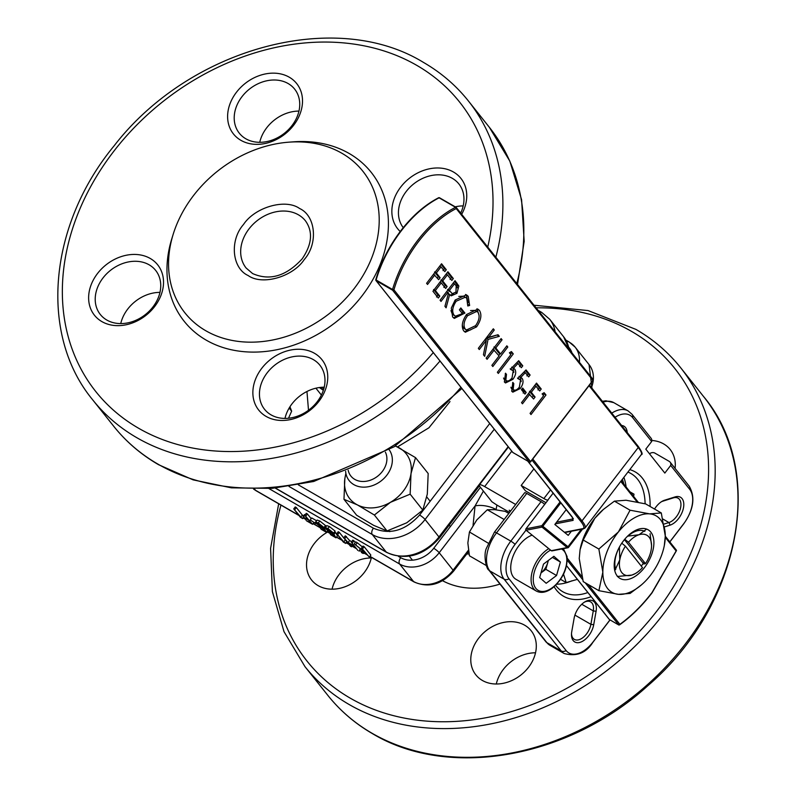 <?xml version="1.0" encoding="UTF-8"?>
<svg xmlns="http://www.w3.org/2000/svg" width="796" height="796" viewBox="0 0 796 796"><rect width="100%" height="100%" fill="white"/><g stroke="black" fill="none" stroke-linecap="round" stroke-linejoin="round"><path stroke-width="1.19" d="M345.971 473.769A36.069 28.716 -38.5 0 0 344.837 478.744A36.069 28.716 -38.5 0 0 357.364 504.883A36.069 28.716 -38.5 0 0 390.448 502.316A36.069 28.716 -38.5 0 0 411.015 473.6A36.069 28.716 -38.5 0 0 398.488 447.461A36.069 28.716 -38.5 0 0 395.294 446.078M415.502 457.6L428.178 473.52L427.313 494.087L422.815 510.087L406.746 522.793L387.045 530.942L373.662 525.36L356.638 515.231L343.971 499.311L357.364 504.883L374.379 515.022L390.448 502.316L410.149 494.167L411.015 473.6L415.502 457.6L395.473 445.969M345.862 473.262L344.837 478.744L343.971 499.311M410.149 494.167L422.815 510.087M374.379 515.022L387.045 530.942M475.58 325.673L466.486 329.992L465.163 328.997C463.103 325.484 463.889 321.067 467.531 315.743L476.734 311.415L477.968 312.301C480.038 315.863 479.242 320.32 475.58 325.673M456.178 285.883L455.979 292.072L452.287 293.694L449.432 290.431L454.516 283.794L456.178 285.883M453.421 317.743L459.063 316.141M462.088 313.226L463.113 312.032L460.367 308.569M463.113 312.032L464.904 313.057L460.834 307.952L459.392 309.843L462.396 313.614L455.382 316.211L452.277 314.102L450.954 310.599M458.785 296.401L463.551 296.172L466.745 298.251L467.799 305.982L469.62 305.465L468.197 296.271L466.446 294.819L455.173 300.022L451.302 308.072L452.616 316.957L454.317 318.4L464.904 313.057M468.028 302.729L466.406 295.236L465.551 294.44M466.406 295.236L468.197 296.271M467.939 304.49L469.62 305.465M454.864 300.46L456.188 301.216L465.332 297.197M452.277 314.102L454.058 315.136C451.75 311.554 452.456 306.918 456.188 301.216M455.382 316.211L454.058 315.136M466.486 329.992L463.371 327.972L462.267 325.156M463.371 327.972L465.163 328.997M466.227 314.987L467.531 315.743M470.555 310.549L474.943 310.39L476.734 311.415M464.416 331.574L470.725 329.852M479.092 315.455L476.963 308.739M477.6 309.306L479.381 310.331L477.829 309.107L466.555 314.519C462.068 321.116 461.123 326.589 463.74 330.937L465.332 332.24L476.555 326.897C481.112 320.231 482.058 314.709 479.381 310.331M475.202 326.111L476.555 326.897M436.526 296.988L437.999 295.067L433.581 289.505M443.87 287.406L445.342 285.485L440.914 279.933M450.058 279.436L451.531 277.505L447.442 272.371M437.999 295.067L439.79 296.092L435.362 290.54L441.243 282.879L445.66 288.431L447.123 286.52L442.705 280.958L447.392 274.859L451.849 280.461L453.322 278.54L447.919 271.754L432.944 291.276L438.307 298.022L439.79 296.092M434.079 289.804L435.362 290.54M451.531 277.505L453.322 278.54M446.098 274.113L447.392 274.859M441.422 280.222L442.705 280.958M445.342 285.485L447.123 286.52M439.959 282.132L441.243 282.879M452.287 293.694L451.034 292.5M448.148 289.694L449.432 290.431M449.243 291.465L447.641 289.406M453.232 283.058L454.516 283.794M450.307 295.157L453.65 293.863M457.252 287.794L457.053 284.968L454.566 281.326M446.695 291.595L448.516 293.008L444.934 306.341L446.098 307.813L449.67 294.47L451.193 295.853L456.954 293.306L458.844 286.003L455.043 280.699L440.069 300.231L441.014 301.415L447.969 292.331M457.053 284.968L458.844 286.003M455.581 292.5L456.954 293.306M448.327 293.694L449.67 294.47M510.505 354.16L511.5 352.877L510.773 351.961M497.371 372.259L498.316 373.433L513.281 353.902L511.43 351.573L509.4 352.777L510.883 354.638L497.371 372.259M511.5 352.877L513.281 353.902M504.047 379.254L506.525 380.777L504.047 379.254L503.57 378.02M504.604 382.239L508.654 380.816M513.858 372.419L513.052 368.2L511.659 367.175M519.569 366.667L520.992 364.807L518.166 361.255M513.221 370.787L512.017 378.01C509.589 380.926 507.53 381.682 505.838 380.279L506.475 374.409L505.51 373.195L504.385 382.03L505.52 382.966L512.923 379.314C515.798 375.294 516.435 371.931 514.843 369.235L513.45 368.21L517.997 363.474L521.35 367.692L522.783 365.832L518.693 360.707L510.395 369.294L513.221 370.787M520.992 364.807L522.783 365.832M516.723 362.747L517.997 363.474M512.166 367.463L513.937 368.468M513.052 368.2L514.843 369.235M511.549 378.518L512.923 379.314M505.251 373.702L506.475 374.409M485.908 340.21L486.266 338.37L497.241 334.957M484.973 339.673L486.286 340.429L483.441 354.737L484.684 356.31L488.057 339.404L499.311 336.34L498.027 334.738L488.654 337.335L494.266 330.012L493.311 328.798L478.336 348.33L479.301 349.534L486.286 340.429M492.963 329.255L494.266 330.012M487.341 336.579L488.654 337.335M497.52 335.305L499.311 336.34M486.266 338.37L488.057 339.404M498.734 355.454L500.077 353.713M506.505 346.26L507.798 347.006L506.853 345.812L500.575 354.001L498.784 352.976L493.988 346.947M493.022 349.145L499.102 355.921L491.878 365.344L492.824 366.538L507.798 347.006M500.764 339.046L502.057 339.793L501.112 338.599L486.137 358.13L487.082 359.314L494.306 349.892M494.485 347.235L495.779 347.981L502.057 339.793M500.575 354.001L495.779 347.981M532.285 397.333L533.29 396.03L529.499 391.264M537.977 389.921L539.449 388L536.036 383.712M528.544 393.493L533.599 398.985L535.081 397.055L531.29 392.299L535.977 386.189L539.758 390.955L541.23 389.025L536.514 383.095L521.539 402.627L522.475 403.801L529.808 394.229M539.449 388L541.23 389.025M534.693 385.453L535.977 386.189M530.017 391.562L531.29 392.299M533.29 396.03L535.081 397.055M543.21 395.274L544.205 393.98L543.479 393.075M530.076 413.363L531.022 414.537L545.986 395.005L544.136 392.677L542.106 393.881L543.588 395.741L530.076 413.363M544.205 393.98L545.986 395.005M511.37 388.458L513.848 389.98L511.37 388.458L510.893 387.224M511.928 391.443L515.977 390.02M521.181 381.612L520.375 377.404L518.982 376.379M526.892 375.871L528.315 374.011L525.489 370.458M520.544 379.99L519.34 387.214C516.912 390.13 514.853 390.886 513.161 389.483L513.798 383.612L512.833 382.398L511.709 391.234L512.833 392.169L520.246 388.518C523.121 384.488 523.758 381.135 522.166 378.438L520.773 377.413L525.32 372.677L528.673 376.896L530.106 375.035L526.017 369.911L517.718 378.498L520.544 379.99M528.315 374.011L530.106 375.035M524.047 371.941L525.32 372.677M519.49 376.667L521.261 377.672M520.375 377.404L522.166 378.438M518.873 387.722L520.246 388.518M512.574 382.906L513.798 383.612M523.161 393.045L524.405 391.433L522.186 388.657M524.405 391.433L526.186 392.468L522.664 388.03L521.42 389.652L524.942 394.08L526.186 392.468M437.342 278.013L438.347 276.7L434.556 271.943M443.024 270.6L444.506 268.67L441.093 264.381M433.591 274.162L438.656 279.655L440.128 277.734L436.347 272.968L441.024 266.869L444.815 271.625L446.287 269.705L441.561 263.765L426.596 283.296L427.532 284.47L434.865 274.899M444.506 268.67L446.287 269.705M439.75 266.133L441.024 266.869M435.074 272.232L436.347 272.968M438.347 276.7L440.128 277.734M400.895 230.959A89.311 51.561 120 0 0 376.05 279.505L376.11 279.993A90.326 52.148 -60 0 1 401.234 230.89A90.326 52.148 -60 0 1 439.103 197.826A1.015 0.617 -116.9 0 0 438.606 197.766C424.974 204.811 412.368 215.806 400.806 230.76C389.353 245.825 381.025 262.123 375.802 279.635A1.015 1.015 0 0 0 375.981 280.55A1.015 0.806 141.5 0 1 375.881 279.824M665.267 537.33L676.122 550.971L651.964 592.642C642.113 605.448 631.417 616.014 619.875 624.333L618.8 625.009L585.169 582.752M588.164 584.483L619.875 624.333L618.8 625.009L609.308 619.477L566.543 565.727M564.404 532.275L582.712 528.653C584.801 528.136 584.125 525.668 580.682 521.261L531.987 460.068M527.847 461.173L572.175 516.893L573.13 520.365L555.29 523.887M512.524 452.098A1.015 0.806 -38.5 0 0 512.644 452.317A1.015 1.015 0 0 0 512.932 452.556A1.015 0.587 120 0 1 512.833 452.476L529.27 461.969L392.597 290.202A1.015 0.587 -60 0 1 392.547 289.485L393.92 289.824A1.015 0.806 141.5 0 1 392.597 290.202L376.16 280.709A1.015 0.806 141.5 0 1 375.981 280.55L512.644 452.317A1.015 0.806 -38.5 0 0 512.833 452.476L376.16 280.709A1.015 0.587 120 0 1 376.11 279.993L392.547 289.485A90.326 52.148 -60 0 1 417.671 240.382A90.326 52.148 -60 0 1 455.541 207.308L439.103 197.826A1.015 0.587 -60 0 1 439.671 197.886L455.879 207.239M592.751 380.508L530.584 461.59L393.92 289.824A89.311 51.561 -60 0 1 456.217 208.572A1.015 0.617 -116.9 0 0 455.541 207.308A1.015 0.587 -60 0 1 456.108 207.368A1.015 0.806 141.5 0 1 456.217 208.572L592.881 380.339A1.015 0.806 -38.5 0 0 592.771 379.135L456.406 207.746M676.122 550.971L676.252 550.076L676.122 550.971L676.252 550.076L665.287 536.285M389.224 449.83A25.263 20.119 141.5 0 1 388.179 473.282A25.263 20.119 141.5 0 1 349.185 480.635A25.263 20.119 141.5 0 1 345.603 471.262M385.354 452.108A21.084 16.786 141.5 0 1 383.423 469.919A21.084 16.786 141.5 0 1 363.294 481.49A21.084 16.786 141.5 0 1 348.18 470.247M581.339 529.29L567.986 546.713L568.523 547.389A1.015 0.985 -101.2 0 1 567.14 547.548L567.986 546.713L542.852 526.275L560.882 502.764M525.937 528.872L525.947 528.833A1.015 0.985 78.8 0 0 526.146 530.236L542.016 527.101A1.015 0.985 -101.2 0 1 541.847 525.688L560.135 501.828M556.464 497.221L554.981 495.351M548.016 500.077L547.817 500.077A10.109 1.831 37.5 0 1 543.877 498.555L521.181 485.451L533.897 468.854M551.23 550.643L526.116 530.236A1.015 1.015 0 0 1 525.947 528.833L548.046 500.027L525.977 528.823L541.847 525.688L542.852 526.275L542.016 527.101L567.14 547.548L551.27 550.683A1.015 0.985 78.8 0 0 552.066 550.882L567.936 547.747A1.015 1.015 0 0 0 568.543 547.369L582.582 529.042M526.116 530.236L551.24 550.673A1.015 1.015 0 0 0 552.066 550.882M521.181 485.451L525.499 490.893L545.976 502.714M566.284 509.559L554.832 524.484L568.225 535.38L571.389 531.25M615.736 569.369A25.064 14.477 -60 0 1 614.84 563.488A25.064 14.477 -60 0 1 619.417 547.121M619.407 547.091L619.785 559.847A22.746 13.134 -60 0 1 625.437 546.185L621.766 543.2A25.064 14.477 -60 0 1 624.84 539.29M627.945 536.156A25.064 14.477 -60 0 1 644.8 531.36M614.204 565.578A28.079 16.209 -60 0 1 634.044 531.181A28.079 16.209 -60 0 1 653.914 542.623A28.079 16.209 -60 0 1 634.074 577.02A28.079 16.209 -60 0 1 614.204 565.578M580.135 549.429A44.158 25.492 -60 0 1 580.214 549.021A44.158 25.492 -60 0 1 594.831 518.295A44.158 25.492 -60 0 1 602.731 510.007A44.158 25.492 -60 0 1 603.05 509.729M614.413 501.152L626.054 500.236L645.646 503.908L661.297 512.952L665.287 536.056L664.312 545.558A44.158 25.492 -60 0 1 649.695 576.294A44.158 25.492 -60 0 1 641.785 584.572A44.158 25.492 -60 0 1 618.472 594.343L598.881 590.672L583.219 581.627L579.239 558.523L580.065 549.777L583.199 540.016L594.831 518.295L603.428 509.4L614.413 501.152L630.064 510.196L649.655 513.868L661.297 512.952M583.199 540.016L598.861 549.051L618.432 531.917L630.064 510.196M598.861 549.051L602.841 572.155L598.881 590.672M641.467 584.851L630.114 593.428L618.472 594.343A44.158 25.492 -60 0 1 602.841 572.155A44.158 25.492 -60 0 1 618.432 531.917A44.158 25.492 -60 0 1 649.655 513.868A44.158 25.492 -60 0 1 665.287 536.056A44.158 25.492 -60 0 1 664.312 545.558M644.183 561.996A25.064 14.477 -60 0 1 641.258 566.065M486.356 565.568L469.441 555.807L467.849 542.971L469.441 531.987L476.774 519.947L487.311 509.758L494.644 509.639L505.171 511.35L508.793 513.45M487.311 509.758L504.157 519.49M469.441 531.987L488.127 543.111M248.173 275.545C231.974 268.282 229.427 240.392 243.506 224.492C254.969 207.079 285.595 198.343 299.585 208.502C315.783 215.766 318.33 243.656 304.251 259.556C292.789 276.968 262.163 285.704 248.173 275.545M271.048 414.865A35.372 28.168 141.5 0 1 264.531 409.283A35.372 28.168 141.5 0 1 270.69 368.797A35.372 28.168 141.5 0 1 313.385 359.643A35.372 28.168 141.5 0 1 319.902 365.225A35.372 28.168 141.5 0 1 313.743 405.711A35.372 28.168 141.5 0 1 271.048 414.865M324.201 387.204A35.372 28.168 -38.5 0 0 284.978 418.407M106.813 320.042A35.372 28.168 141.5 0 1 100.296 314.46A35.372 28.168 141.5 0 1 106.455 273.983A35.372 28.168 141.5 0 1 149.15 264.819A35.372 28.168 141.5 0 1 155.658 270.411A35.372 28.168 141.5 0 1 149.499 310.888A35.372 28.168 141.5 0 1 106.813 320.042M159.966 292.381A35.372 28.168 -38.5 0 0 120.743 323.594M245.795 138.763A35.372 28.168 141.5 0 1 239.288 133.171A35.372 28.168 141.5 0 1 245.447 92.694A35.372 28.168 141.5 0 1 288.132 83.54A35.372 28.168 141.5 0 1 294.649 89.122A35.372 28.168 141.5 0 1 288.49 129.599A35.372 28.168 141.5 0 1 245.795 138.763M298.958 111.092A35.372 28.168 -38.5 0 0 259.725 142.305M403.254 227.656A35.372 28.168 141.5 0 1 409.87 187.329A35.372 28.168 141.5 0 1 452.377 178.364A35.372 28.168 141.5 0 1 458.884 183.946A35.372 28.168 141.5 0 1 460.705 213.079M463.192 205.915A35.372 28.168 -38.5 0 0 455.222 206.831M322.111 387.264L323.912 388.368M266.123 416.417A40.427 32.188 141.5 0 1 261.725 368.359A40.427 32.188 141.5 0 1 314.51 353.305A40.427 32.188 141.5 0 1 318.897 401.363A40.427 32.188 141.5 0 1 266.123 416.417M101.878 321.594A40.427 32.188 141.5 0 1 97.49 273.535A40.427 32.188 141.5 0 1 150.265 258.481A40.427 32.188 141.5 0 1 154.663 306.54A40.427 32.188 141.5 0 1 101.878 321.594M240.87 140.305A40.427 32.188 141.5 0 1 236.472 92.246A40.427 32.188 141.5 0 1 289.256 77.202A40.427 32.188 141.5 0 1 293.654 125.261A40.427 32.188 141.5 0 1 240.87 140.305M400.229 231.527A40.427 32.188 141.5 0 1 403.094 184.204A40.427 32.188 141.5 0 1 453.491 172.026A40.427 32.188 141.5 0 1 461.68 214.303M341.922 153.28A113.709 90.525 141.5 0 1 354.28 288.441A113.709 90.525 141.5 0 1 205.836 330.768A113.709 90.525 141.5 0 1 173.2 234.243A113.709 90.525 141.5 0 1 288.918 142.166A113.709 90.525 141.5 0 1 341.922 153.28M288.918 142.166L293.495 141.827A119.539 95.172 141.5 0 1 349.215 153.509A119.539 95.172 141.5 0 1 362.22 295.615A119.539 95.172 141.5 0 1 206.154 340.111A119.539 95.172 141.5 0 1 171.846 238.621L173.2 234.243M323.504 389.781L320.201 387.433M319.395 387.533L323.335 390.319M323.773 387.095L324.221 387.811M289.963 406.756L291.644 411.174L288.51 418.238M289.157 408.05L291.644 411.174M630.432 492.416L633.994 494.167L633.606 496.396M621.805 480.038L622.562 479.799L623.994 484.326M577.379 579.349L566.205 582.592L563.538 574.185M633.994 494.167L629.984 491.858M566.205 582.592L560.563 579.329M300.838 517.062L293.734 508.903L300.4 517.271L302.709 518.614L300.838 517.062L302.351 515.092L296.371 507.579L295.246 506.933L293.734 508.903M296.371 507.579L294.858 509.549M303.565 517.121L302.759 518.176M304.271 516.206L302.351 515.092M303.714 517.3L302.709 518.614M304.798 515.291L308.042 519.37L303.754 517.36L308.729 520.226L310.778 522.803L306.49 520.793L312.579 524.315L304.798 515.291L306.311 513.32L307.435 513.967L305.923 515.937M305.137 514.843L304.589 514.524L303.077 516.495M313.942 522.544L312.579 524.315M311.186 518.684L307.435 513.967M306.55 518.972L305.803 519.937M310.221 519.927L315.723 523.569L310.221 519.927L311.733 517.957L316.549 520.733L315.037 522.713M324.32 528.823L317.425 524.076L317.047 523.131L318.907 523.778L323.982 527.529L318.291 522.962L315.664 522.047L316.271 523.39L323.733 529.091L324.808 530.902L320.559 528.454L321.246 529.31L326.37 532.275L324.32 528.823L325.833 526.852L324.828 526.425M318.002 523.32L317.425 524.076M322.659 526.683L321.912 527.668M327.584 530.693L326.37 532.275M321.176 527.648L320.559 528.454M323.982 527.529L325.494 525.559L319.803 520.992L318.291 522.962M319.803 520.992L317.176 520.077L315.664 522.047M333.942 534.385L327.047 529.629L326.668 528.693L328.529 529.34L333.604 533.081L327.912 528.514L325.285 527.599L325.892 528.952L333.355 534.643L334.429 536.464L330.181 534.007L330.857 534.862L335.992 537.827L333.942 534.385L335.454 532.405L334.449 531.977M327.624 528.872L327.047 529.629M332.28 532.235L331.534 533.221M335.454 532.405L337.504 535.857L335.992 537.827M330.798 533.201L330.181 534.007M333.604 533.081L335.116 531.111L329.425 526.544L327.912 528.514M329.425 526.544L326.798 525.629L325.285 527.599M343.812 541.877L336.708 533.708L343.365 542.086L345.683 543.419L343.812 541.877L345.315 539.907L339.335 532.385L338.22 531.738L336.708 533.708M339.335 532.385L337.832 534.355M346.797 541.598L345.733 542.981M346.937 541.778L345.683 543.419M351.295 542.136L354.538 546.215L348.131 542.514L343.763 537.788L350.419 546.155L351.543 546.802L348.817 543.37L355.225 547.071L357.961 550.514L351.295 542.136L352.807 540.166L353.931 540.812L352.419 542.782M351.633 541.688L349.643 540.544L348.131 542.514M360.26 548.762L359.086 551.16M355.285 542.514L353.931 540.812M352.529 545.519L351.543 546.802M349.643 540.544L345.275 535.808L343.763 537.788M346.399 536.464L344.887 538.434M361.563 548.056L364.777 552.106L354.26 543.847L364.558 552.295L361.404 552.504L363.006 553.419L365.682 553.24L369.344 557.081L361.563 548.056L363.066 546.086L364.19 546.733L362.678 548.703M362.409 546.952L357.275 542.743L355.762 544.713M364.19 546.733L370.856 555.111L369.344 557.081M362.727 550.782L361.404 552.504M357.275 542.743L355.772 541.877L354.26 543.847M675.068 468.376A35.372 28.168 -38.5 0 0 670.202 449.531A35.372 28.168 -38.5 0 0 663.695 443.949A35.372 28.168 -38.5 0 0 651.795 440.467M371.284 557.966A35.372 28.168 -38.5 0 0 332.061 589.179M327.614 532.036A35.372 28.168 -38.5 0 0 311.614 580.045A35.372 28.168 -38.5 0 0 318.131 585.627A35.372 28.168 -38.5 0 0 371.424 557.329M535.529 652.79A35.372 28.168 -38.5 0 0 496.296 684.003M524.703 625.228A35.372 28.168 -38.5 0 0 482.018 634.392A35.372 28.168 -38.5 0 0 475.859 674.869A35.372 28.168 -38.5 0 0 482.366 680.451A35.372 28.168 -38.5 0 0 525.062 671.297A35.372 28.168 -38.5 0 0 531.221 630.82A35.372 28.168 -38.5 0 0 524.703 625.228M626.114 486.983A68.227 39.392 120 0 0 623.865 477.341M627.915 472.068A68.227 39.392 -60 0 1 630.979 473.55A68.227 39.392 -60 0 1 637.695 479.381A68.227 39.392 -60 0 1 645.098 503.778M587.886 592.542A68.227 39.392 -60 0 1 562.762 591.717A68.227 39.392 -60 0 1 556.046 585.876A68.227 39.392 -60 0 1 555.608 585.319M556.712 584.184A68.227 39.392 120 0 0 571.936 580.791M661.357 501.788A13.9 8.02 -60 0 1 662.839 501.181L673.297 497.888A13.9 8.02 -60 0 1 678.063 498.177A13.9 8.02 -60 0 1 679.436 499.361A13.9 8.02 -60 0 1 679.137 512.136A13.9 8.02 -60 0 1 668.938 522.534L664.053 524.067M584.373 602.184A13.9 8.02 -60 0 1 590.632 601.866A13.9 8.02 -60 0 1 591.995 603.06A13.9 8.02 -60 0 1 593.269 610.89L590.891 624.333A13.9 8.02 -60 0 1 584.035 636.681A13.9 8.02 -60 0 1 574.364 639.387A13.9 8.02 -60 0 1 571.508 633.805M591.139 596.642A71.759 41.432 -60 0 1 554.115 586.702M621.596 425.472A15.92 9.194 -60 0 1 625.527 427.551A15.92 9.194 -60 0 1 627.228 432.546M673.297 497.888L675.038 496.923A15.92 9.194 -60 0 1 682.072 498.614A15.92 9.194 -60 0 1 681.734 513.241A15.92 9.194 -60 0 1 670.053 525.151L668.938 522.534L662.959 519.082M615.069 417.263A27.472 15.86 -60 0 1 632.611 417.582L651.655 441.511A5.055 4.02 -38.5 0 0 651.068 438.228L632.034 414.298L628.124 410.905L613.825 402.657A30.318 17.502 -60 0 0 603.05 402.149M609.955 619.905L592.92 642.133A27.472 15.86 -60 0 1 566.125 650.571L509.012 578.792A27.472 15.86 -60 0 1 515.102 544.345L525.997 530.126M544.723 504.346A5.055 0.915 -142.5 0 0 541.051 501.689L526.763 493.44A5.055 0.915 -142.5 0 0 524.654 492.754L494.415 532.196A5.055 0.915 -142.5 0 1 496.525 532.882L526.763 493.44M649.496 453.79A5.055 4.02 141.5 0 1 654.889 453.103L669.177 461.352A5.055 4.02 141.5 0 1 670.113 462.148A5.055 4.02 141.5 0 1 670.69 465.431L689.724 489.361A27.472 15.86 -60 0 1 683.635 523.808L669.784 541.877M574.921 615.109L590.891 624.333L593.716 624.721A15.92 9.194 -60 0 1 581.478 641.815A15.92 9.194 -60 0 1 571.478 634.671A15.92 9.194 -60 0 1 571.757 631.626L574.135 618.184A15.92 9.194 -60 0 1 585.11 601.736A15.92 9.194 -60 0 1 596.085 611.278L593.269 610.89L581.767 604.254M593.716 624.721L596.085 611.278M664.531 526.882L670.053 525.151M654.541 509.052A15.92 9.194 -60 0 1 662.093 501.331A15.92 9.194 -60 0 1 664.59 500.216L662.839 501.181M675.038 496.923L664.59 500.216M670.69 465.431L664.829 473.073L645.795 449.143L651.655 441.511M629.795 469.62A71.759 41.432 -60 0 1 650.093 506.475M515.659 504.485L484.655 486.585A12.636 2.288 -142.5 0 0 479.391 484.883A12.636 2.288 -142.5 0 0 480.486 487.411L491.918 501.788L496.893 505.052L496.107 509.52A61.909 35.74 120 0 0 496.057 509.778M509.599 512.395L496.893 505.052M510.664 511.012L509.221 510.186L510.276 511.51M473.063 525.211L475.063 505.957A15.164 6.069 -168 0 1 496.107 509.52M480.436 487.361L433.73 548.285A5.055 0.915 37.5 0 1 439.203 552.732L475.063 505.957L483.401 491.082M563.399 548.643L567.07 556.523C567.648 568.643 562.732 579.19 552.344 588.144C546.355 592.503 541.011 593.468 536.325 591.06L515.957 579.299A25.263 14.587 -60 0 1 511.629 560.752A25.263 14.587 -60 0 1 525.957 538.534A25.263 14.587 -60 0 1 532.146 535.141M548.215 560.553A12.845 7.413 -60 0 1 547.757 562.573A12.845 7.413 -60 0 1 540.972 572.961L545.837 569.319L556.553 575.508L546.185 583.279L539.658 577.568L543.509 564.085L553.877 556.305L560.404 562.026L556.553 575.508M548.374 560.434L545.837 569.319M560.404 562.026L552.414 557.409M646.471 529.211L639.029 534.743A22.746 13.134 -60 0 1 649.068 537.161A22.746 13.134 -60 0 1 651.546 545.628A22.746 13.134 -60 0 1 651.138 549.976A22.746 13.134 -60 0 1 645.486 563.638L643.825 563.986M624.76 539.22L628.462 542.235A22.746 13.134 -60 0 1 639.029 534.743L627.596 536.156M617.308 576.483L631.895 575.07A22.746 13.134 -60 0 1 619.785 559.847L614.771 570.662M625.437 546.185L642.462 567.588A22.746 13.134 -60 0 1 635.467 573.478A22.746 13.134 -60 0 1 631.895 575.07L635.228 573.608M651.546 545.419L650.073 533.738M628.462 542.235L645.486 563.638M643.307 563.329L624.492 539.688M455.133 282.033L456.914 283.058M529.738 462.058A1.015 0.587 -60 0 1 529.37 462.048L512.932 452.556A1.015 0.587 120 0 0 513.052 452.606M566.553 565.667L609.507 619.646M582.622 579.548L567.259 560.235M589.03 385.672L638.243 447.521L581.995 520.883L532.783 459.033M582.712 528.653A1.015 0.985 78.8 0 0 583.518 528.862L585.06 527.967L641.307 454.606A35.372 6.398 -142.5 0 0 638.243 447.521A1.015 0.806 -38.5 0 0 638.133 446.317L589.448 385.135M638.153 502.186L621.178 480.854M438.606 197.766A1.015 1.015 0 0 1 439.571 197.796L456.009 207.288A1.015 1.015 0 0 1 456.287 207.537L592.96 379.294A1.015 1.015 0 0 1 592.97 380.538L530.673 461.789A1.015 1.015 0 0 1 529.37 462.048A1.015 0.587 -60 0 1 529.27 461.969A1.015 0.806 -38.5 0 0 530.584 461.59L530.435 461.75M580.682 521.261A1.015 0.806 -38.5 0 0 581.995 520.883A35.372 6.398 -142.5 0 1 585.06 527.967M581.806 576.493L567.23 558.175M573.13 520.365A1.015 0.985 -101.2 0 1 572.961 518.952L556.603 522.176M620.761 481.401L637.138 501.978M553.17 493.082L547.817 500.077M543.877 498.555L550.573 489.819M449.999 401.572L428.945 427.78L397.463 446.944M440.009 361.026A240.044 191.12 141.5 0 1 136.902 437.75A240.044 191.12 141.5 0 1 92.704 399.851C38.735 334.569 48.566 225.258 114.107 145.837C189.378 48.218 335.235 8.209 423.442 62.396C441.014 72.575 455.999 85.421 468.376 100.943A240.044 191.12 141.5 0 1 495.838 257.237M433.293 352.578A232.462 185.08 141.5 0 1 138.584 428.238A232.462 185.08 141.5 0 1 113.311 151.907A232.462 185.08 141.5 0 1 416.796 65.371A232.462 185.08 141.5 0 1 487.749 247.078M246.123 268.013A37.9 30.178 141.5 0 1 252.72 224.641A37.9 30.178 141.5 0 1 298.46 214.83A37.9 30.178 141.5 0 1 305.445 220.82C313.146 231.636 312.052 244.322 302.152 258.879C286.222 276.192 269.705 281.087 252.611 273.565L246.123 268.013M468.376 100.943L489.321 127.261A240.044 191.12 141.5 0 1 516.773 283.555M460.954 387.353A240.044 191.12 141.5 0 1 157.847 464.068A240.044 191.12 141.5 0 1 113.649 426.168C126.037 441.7 141.011 454.546 158.593 464.715L193.13 479.869L231.407 487.839L272.073 488.366L313.724 481.48L394.229 446.755L461.889 388.528M308.5 410.248L306.957 391.483M298.361 484.863L373.414 528.196C389.841 535.161 405.234 530.773 419.591 515.032L489.739 423.532M419.591 515.032A5.055 0.915 37.5 0 1 425.074 519.49L494.276 429.223M373.414 528.196A5.055 2.915 120 0 0 372.289 534.534A40.427 32.188 -38.5 0 0 425.074 519.49L438.964 536.952L508.166 446.695M288.998 486.446L372.289 534.534L386.189 551.996A40.427 32.188 -38.5 0 0 438.964 536.952A5.055 0.915 37.5 0 1 439.402 537.967L479.431 485.769M539.748 312.43A5.055 2.915 -60 0 1 541.748 312.44L549.688 319.256L563.578 336.718L569.289 349.553M555.111 331.733A40.427 32.188 -38.5 0 0 549.688 319.256M275.466 488.077L386.189 551.996A5.055 2.915 120 0 0 386.687 552.434C405.87 560.732 423.442 555.916 439.402 537.967M569.011 349.195A40.427 32.188 -38.5 0 0 563.578 336.718M442.576 580.732A83.381 66.386 -38.5 0 0 499.988 584.075M466.784 553.936A58.118 46.267 -38.5 0 0 469.063 554.016M536.086 307.823A234.989 187.09 141.5 0 1 631.527 331.385A234.989 187.09 141.5 0 1 657.078 610.721A234.989 187.09 141.5 0 1 350.3 698.192A234.989 187.09 141.5 0 1 280.958 505.102M278.67 503.778L270.59 548.374L272.391 591.647L284.013 631.676L304.977 666.64A240.044 191.12 -38.5 0 0 349.175 704.53A240.044 191.12 -38.5 0 0 638.86 642.402A240.044 191.12 -38.5 0 0 680.65 367.722L703.495 396.438A240.044 191.12 -38.5 0 1 661.705 671.108A240.044 191.12 -38.5 0 1 372.021 733.245A240.044 191.12 -38.5 0 1 327.823 695.346C340.131 710.778 355.036 723.554 372.518 733.673C448.357 779.463 568.225 758.299 647.636 685.883C740.37 606.632 766.976 471.849 703.495 396.438M632.611 417.582A5.055 4.02 -38.5 0 0 632.034 414.298M611.776 413.124A30.318 17.502 -60 0 1 628.124 410.905M515.102 544.345A5.055 0.915 -142.5 0 0 510.813 541.131L496.525 532.882A30.318 17.502 -60 0 0 489.799 570.901A5.055 4.02 141.5 0 1 488.873 570.105L545.986 641.884L549.897 645.277A30.318 17.502 -60 0 1 546.912 642.68A5.055 4.02 141.5 0 1 545.986 641.884M541.051 501.689L510.813 541.131A30.318 17.502 -60 0 0 504.097 579.16L561.21 650.939L546.912 642.68L489.799 570.901L504.097 579.16A5.055 4.02 141.5 0 0 509.012 578.792M566.125 650.571A5.055 4.02 141.5 0 1 561.21 650.939A30.318 17.502 -60 0 0 564.195 653.526L549.897 645.277M689.724 489.361A5.055 4.02 -38.5 0 0 689.147 486.077C695.515 497.132 693.674 509.768 683.605 523.987L669.834 541.937M484.655 486.585L511.768 451.223M468.406 550.235L453.103 570.205A5.055 0.915 37.5 0 1 453.541 571.21L468.615 551.548M369.931 556.324L413.512 581.488L399.622 564.026A30.318 24.139 141.5 0 0 439.203 552.732L453.103 570.205A30.318 24.139 141.5 0 1 413.512 581.488A5.055 2.915 120 0 0 414.01 581.926C428.477 588.194 441.651 584.622 453.541 571.21M366.608 554.404L364.707 553.31M361.991 551.737L359.663 550.394M356.349 548.484L352.13 546.046M348.807 544.136L346.26 542.663M341.753 540.056L336.579 537.071M330.509 533.569L326.957 531.509M320.897 528.017L313.166 523.549M306.142 519.499L303.296 517.848M298.789 515.251L255.576 490.306A5.055 2.915 120 0 0 256.073 490.734L298.998 515.519M254.581 489.052L255.576 490.306A30.318 24.139 141.5 0 1 253.665 489.052M591.995 388.259L589.05 364.608A30.318 24.139 141.5 0 1 591.458 387.592M568.812 347.325A25.263 20.119 141.5 0 1 572.025 352.996M433.73 548.285A25.263 20.119 141.5 0 1 400.736 557.688L398.418 556.344M400.736 557.688A5.055 2.915 -60 0 0 399.622 564.026L268.958 488.585M565.876 340.081L569.07 341.922A5.055 2.915 120 0 1 569.568 342.36A30.318 24.139 141.5 0 1 575.15 347.146A30.318 24.139 141.5 0 1 579.418 362.289M589.05 364.608L575.15 347.146L569.07 341.922A5.055 2.915 120 0 0 566.881 342.001M536.325 591.06A25.263 14.587 -60 0 1 531.997 572.503A25.263 14.587 -60 0 1 546.325 550.295A25.263 14.587 -60 0 1 548.762 548.663M561.518 549.021A23.751 13.711 -60 0 1 566.643 557.349A23.751 13.711 -60 0 1 552.504 587.548A23.751 13.711 -60 0 1 533.419 582.244A23.751 13.711 -60 0 1 547.558 552.046A23.751 13.711 -60 0 1 550.543 550.116M510.216 368.827L512.007 369.861M517.539 378.03L519.33 379.065M676.481 550.613L652.053 592.841C642.054 605.846 631.178 616.552 619.447 624.96M583.518 528.862L564.762 532.564M527.738 461.113L573.379 518.723M641.307 454.606C643.029 454.675 642.044 451.969 638.322 446.486L589.478 385.095M676.431 550.215L665.287 536.215M638.223 502.206L621.208 480.814M388.796 530.425L389.781 531.658M409.293 556.185L412.457 560.155M426.815 497.032L430.158 501.241M449.203 525.181L450.347 526.604M582.602 529.042L568.543 547.369M602.731 510.007L603.428 509.4M580.214 549.021L580.065 549.777M641.785 584.572L641.098 585.179M517.519 284.48L524.176 241.397L521.589 199.687L509.818 161.09L489.321 127.261M315.913 388.189L321.375 395.055M92.704 399.851L113.649 426.168M538.076 310.321L541.748 312.44M386.687 552.434L275.247 488.097M534.036 305.236L588.055 310.569L635.954 329.405C653.446 339.524 668.341 352.3 680.65 367.722M610.025 619.945L592.881 642.312C586.135 653.068 576.573 656.809 564.195 653.526M670.113 462.148L689.147 486.077M304.977 666.64L327.823 695.346M303.216 517.947L306.062 519.599M313.087 523.649L320.818 528.116M326.877 531.609L330.44 533.668M336.499 537.171L341.972 540.325M346.19 542.763L349.026 544.404M352.051 546.146L356.558 548.752M359.583 550.494L361.911 551.837M364.478 553.329L366.827 554.673M369.851 556.424L414.01 581.926M256.073 490.734L253.566 489.052M479.391 484.883L508.425 447.014M488.873 570.105C486.416 569.329 483.281 555.558 486.286 548.534L494.415 532.196M602.393 401.323L605.935 400.806L613.825 402.657"/></g></svg>
